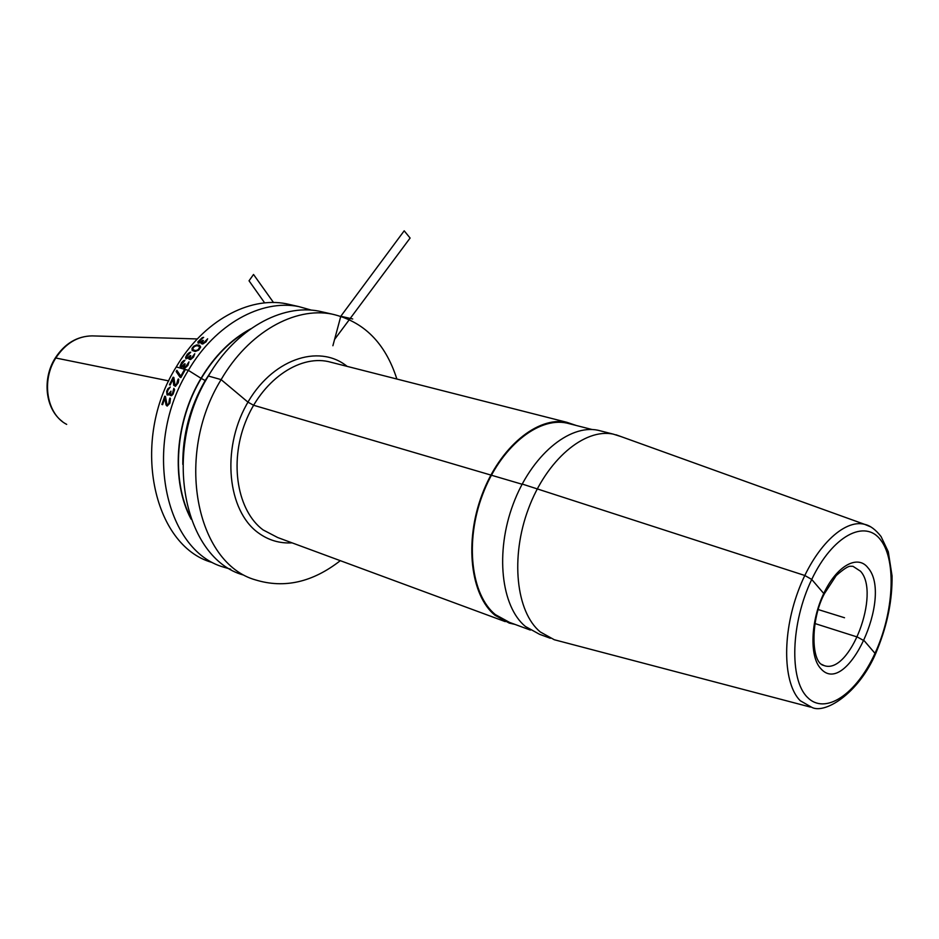 <?xml version="1.0" encoding="UTF-8"?>
<svg xmlns="http://www.w3.org/2000/svg" width="939" height="939" viewBox="0 0 939 939"><rect width="100%" height="100%" fill="white"/><g stroke="black" fill="none" stroke-linecap="round" stroke-linejoin="round"><path stroke-width="1.41" d="M292.381 305.14L286.289 303.767C248.929 296.29 203.2 321.044 176.262 366.926C130.157 440.203 152.541 545.747 212.014 562.461M311.701 310.199L298.614 306.548C261.253 299.083 215.418 324.084 188.363 370.353C142.035 444.264 164.29 550.524 223.787 567.179L230.642 569.198M325.082 312.534L318.99 311.149C281.63 303.696 235.642 329.108 208.376 376.023C161.719 450.978 183.727 558.412 243.236 574.973M396.868 379.039C385.342 342.981 363.71 321.326 331.96 314.084C294.6 306.63 248.518 332.312 221.123 379.626C174.255 455.251 196.098 563.435 255.619 579.938C284.364 588.706 312.593 582.286 340.305 560.677M250.866 328.756C231.252 339.214 214.632 355.728 201.028 378.3L188.363 370.353L176.262 366.926M191.122 519.185C170.863 481.754 174.689 421.881 201.028 378.3L205.653 380.788M810.404 707.079L554.292 639.741L540.242 631.924C516.098 611.946 510.159 557.343 528.469 508.668C546.557 459.875 584.492 427.938 613.32 434.147L621.407 436.717M601.958 431.247L598.061 430.262C569.128 424.017 531.204 455.626 513.222 504.02C495.029 552.285 501.121 606.512 525.382 626.454L539.491 634.271L550.348 638.274M576.311 425.496L566.874 422.315C537.754 416.012 499.853 446.964 482.094 494.513C464.112 541.956 470.533 595.432 495.006 615.28L509.231 623.085L514.959 624.4M530.335 630.069L509.501 622.381L495.358 614.611C471.061 594.892 464.699 541.791 482.564 494.712C500.194 447.504 537.824 416.787 566.733 423.055L592.192 429.546M570.63 424.041L566.733 423.055M197.871 341.913L198.152 343.228L201.275 342.406L201.263 343.639L202.754 344.026L206.064 341.819L207.648 338.803L203.505 342.993L202.167 342.641L203.399 340.517L202.801 340.352L199.491 342.547L198.915 341.373L203.657 337.359L202.296 337.606L197.871 341.913M199.491 345.235L196.674 344.906L193.751 346.221L192.037 348.299L192.119 350.447L195.23 351.503L198.704 350.083L200.688 347.019L199.491 345.235M185.57 357.36L185.969 358.804L188.927 357.841L189.032 359.203L190.511 359.614L193.516 357.113L194.76 353.745L191.145 358.452L189.807 358.088L190.805 355.717L190.206 355.552L187.213 358.029L186.532 356.75L190.734 352.219L189.443 352.524L187.225 354.308L185.57 357.36M198.61 346.045L199.667 347.371L198.106 349.707L195.922 350.611L193.117 349.86L192.918 348.322L194.35 346.585L196.533 345.705L198.61 346.045M180.03 366.386L181.849 367.36L183.422 366.198L183.586 367.618L185.065 368.041L187.917 365.412L188.985 361.867L185.64 366.82L184.302 366.445L185.171 363.968L184.584 363.792L181.732 366.41L181.016 365.071L184.96 360.306L183.692 360.623L181.591 362.513L180.03 366.386M180.147 377.372L180.887 377.584L184.924 370.306L184.185 370.095L180.804 376.14L176.849 370.33L176.168 371.527L180.147 377.372M173.844 377.443L173.116 377.232L169.454 384.802L170.194 385.013L173.011 379.098L173.715 385.33L175.429 386.328L178.257 382.795L178.786 379.356L178.304 378.969L177.776 380.013L176.567 384.227L175.03 384.99L173.844 377.443M170.511 393.969L171.004 391.14L168.809 393.711L167.459 393.793L167.142 392.948L168.022 390.002L170.299 386.997L167.893 388.734L166.649 391.317L167.025 394.908L168.281 395.037L169.63 393.699L169.982 395.307L171.45 395.753L173.046 394.239L174.572 389.744L173.868 388.312L172.389 393.793L171.215 394.685L170.511 393.969M166.872 403.958L165.475 396.446L164.736 396.223L161.884 404.463L162.611 404.686L164.806 398.253L166.05 404.979L167.142 406.094L169.912 403.113L170.428 398.453L169.924 398.042L169.501 399.181L168.715 403.758L167.6 404.697L166.872 403.958M844.525 617.745L818.268 609.575M352.712 318.967L340.798 316.267L332.887 345.74M340.798 316.267L404.193 230.818L410.108 238.048L334.495 339.554M264.681 302.921L249.035 280.796L253.53 274.47L273.519 302.534M874.995 653.344L864.338 640.891L857.413 637.041L814.958 623.543L857.413 637.041L864.338 640.891L874.995 653.344L874.479 654.46L874.995 653.344M823.116 594.857L823.749 593.483L811.73 579.445L804.782 575.478L522.19 484.031M522.072 484.242L253.565 405.249L247.955 402.138L221.123 379.626L208.376 376.023M168.774 380.905L55.8 358.005C65.425 343.463 77.514 336.092 92.092 335.892L92.48 335.904M66.692 424.381C46.821 414.357 41.034 380.823 55.8 358.005M347.148 366.386C318.567 343.146 271.054 359.52 246.394 404.897C221.334 449.981 227.625 510.581 258.025 532.648C268.237 540.183 279.587 543.587 292.076 542.859M332.289 362.595L328.263 361.574C298.367 354.977 261.406 380.976 245.384 422.245C229.139 463.397 237.567 510.992 263.037 529.889L277.733 537.554L505.241 621.618M870.476 526.767L864.713 524.373C843.997 518.61 814.113 547.601 798.044 591.488C781.8 635.257 783.279 683.956 800.274 700.74L812.129 707.525C826.027 714.203 861.145 691.644 877.578 648.896C887.543 624.095 892.367 599.739 892.05 575.853L888.282 551.745L881.028 536.498C875.559 529.561 870.113 525.523 864.713 524.373L616.019 434.78M807.329 697.231C825.193 715.718 856.509 693.991 874.995 653.344C893.728 612.932 896.792 561.099 880.817 540.183C865.148 518.657 832.424 535.711 811.73 579.445C790.791 622.897 789.147 679.413 807.329 697.231M867.918 567.731C893.646 596.335 846.52 698.757 820.745 668.556C809.336 656.725 810.58 621.008 823.749 593.483C836.755 565.771 857.612 554.245 867.918 567.731M860.535 571.241C880.899 593.237 850.053 674.589 824.407 665.681L820.745 663.979C810.627 655.457 811.812 616.454 824.606 593.354L836.238 575.525C843.551 569.151 848.257 566.053 850.382 566.252L852.952 566.287L860.535 571.241M212.789 368.933L205.125 380.635C190.042 406.833 182.6 434.745 182.8 464.371M190.359 517.049C171.215 479.641 175.44 421.177 201.228 378.476C214.303 356.738 230.243 340.611 249.023 330.082M286.289 303.767L298.614 306.548M318.99 311.149L331.96 314.084M55.248 358.029C64.721 343.568 77.01 336.185 92.092 335.892L197.307 338.944M62.209 421.4C45.166 408.618 42.044 378.769 55.201 358.111M332.336 362.607L566.874 422.315M598.061 430.262L613.32 434.147M824.407 665.681L821.942 664.847"/></g></svg>
